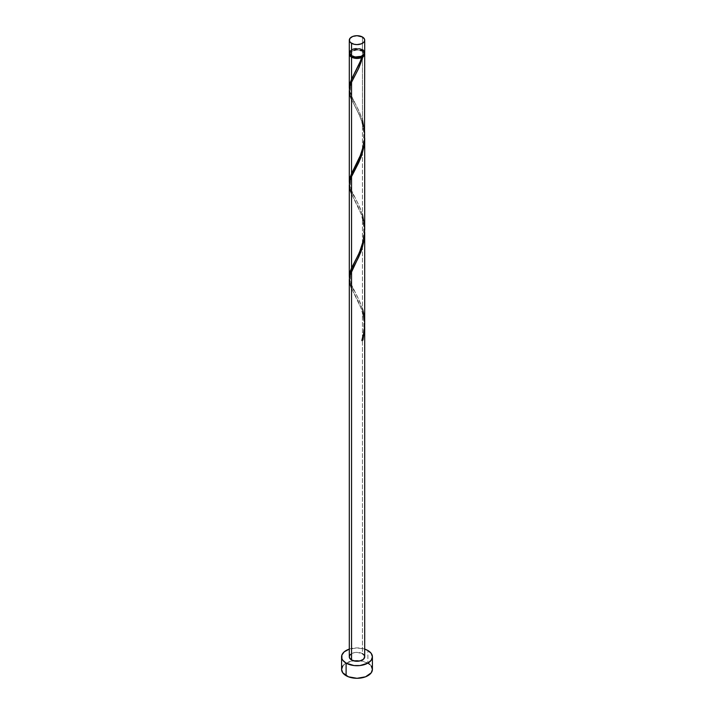 <?xml version="1.0" encoding="UTF-8"?>
<svg xmlns="http://www.w3.org/2000/svg" width="714" height="714" viewBox="0 0 714 714"><rect width="100%" height="100%" fill="white"/><g stroke="black" fill="none" stroke-linecap="round" stroke-linejoin="round"><path stroke-width="0.54" stroke-dasharray="3.57 2.68" d="M364.702 52.738A7.702 4.454 0 0 0 362.453 49.587L362.453 37.003L362.453 49.587L359.945 48.623L355.501 48.373L352.716 49.034L349.878 51.033M363.774 54.862A6.935 4.007 0 0 0 363.935 53.996A6.935 4.007 0 0 0 361.909 51.158L361.909 49.9A6.935 4.007 180 0 1 363.935 52.738A6.935 4.007 180 0 1 359.651 56.433A6.935 4.007 180 0 1 352.091 55.567L350.199 53.514L350.199 51.952L352.091 49.9L354.349 49.034L359.651 49.034L361.909 49.9L363.801 51.952L363.408 54.264L360.856 56.067L355.643 56.665L352.091 55.567A6.935 4.007 180 0 1 350.065 52.738A6.935 4.007 180 0 1 354.349 49.034A6.935 4.007 180 0 1 361.909 49.9L361.909 51.158L357 49.989L352.091 51.158L350.199 53.211L350.592 55.522M372.413 669.402A15.413 8.898 0 0 0 367.897 663.11L367.897 650.525L367.897 663.11A15.413 8.898 0 0 0 360.606 660.753A15.413 8.898 0 0 0 353.394 660.753A15.413 8.898 0 0 0 341.587 669.402M364.702 323.853L364.015 315.588L362.453 308.903L362.453 217.529L364.684 230.97L362.453 217.529L362.453 308.903L358.294 298.398L350.976 284.002L349.342 277.853M364.613 323.844L362.453 311.92L364.613 323.844M364.702 656.818A7.702 4.454 0 0 0 362.453 653.667L362.453 311.92L362.453 653.667A7.702 4.454 0 0 0 354.055 652.703A7.702 4.454 0 0 0 349.298 656.818M364.702 135.08L364.354 129.18L362.453 120.13L362.453 50.846A7.702 4.454 180 0 1 364.631 53.363M364.702 229.471L364.354 223.562L362.453 214.521L362.453 123.147L364.684 136.588L362.453 123.147L362.453 214.521L358.294 204.017L350.976 189.612L349.342 183.471M349.369 53.363A7.702 4.454 180 0 1 354.563 49.775A7.702 4.454 180 0 1 362.453 50.846L362.453 120.13L358.294 109.626L350.976 95.221L349.342 89.08M349.298 90.883L351.038 98.389L359.312 114.811L362.453 123.147L358.241 112.526L351.547 99.541M361.605 214.932L351.547 193.922L361.605 214.932M349.298 185.274L349.878 189.469L351.547 193.922M361.605 309.323L351.547 288.313L361.605 309.323M349.298 279.665L349.878 283.851L351.547 288.313M363.408 55.522L363.801 53.211L361.909 51.158A6.935 4.007 0 0 0 354.349 50.292A6.935 4.007 0 0 0 350.065 53.996A6.935 4.007 0 0 0 350.226 54.862M349.298 53.996L349.878 52.292L351.547 50.846L357 49.543L362.453 50.846L364.042 52.184L364.693 53.773M349.298 649.106A15.413 8.898 180 0 1 364.702 649.106L357 647.919L349.298 649.106M350.592 654.345L352.716 653.114L357 652.364L362.453 653.667M371.244 665.992L369.816 664.457M367.897 663.11L360.008 660.673L353.992 660.673L346.103 663.11L342.756 665.992M364.122 51.033L363.408 50.266M362.453 49.587A7.702 4.454 0 0 0 354.055 48.623A7.702 4.454 0 0 0 349.298 52.738M362.105 339.9L361.882 340.605L362.15 339.891M349.369 89.393L350.378 93.668L359.731 112.758L362.453 120.13M349.369 183.784L350.378 188.059L359.731 207.14L362.453 214.521M349.369 278.165L350.378 282.441L359.731 301.531L362.453 308.903M363.935 53.996L363.935 52.738M350.065 53.996L350.065 52.738M354.367 293.847C355.867 296.622 360.115 304.566 361.73 310.626C363.872 316.721 364.39 324.29 363.283 333.34L361.695 340.23M355.09 264.126C347.772 273.239 350.047 285.832 355.09 292.187M354.367 199.456L358.214 207.042C359.874 211.273 361.989 214.004 363.703 226.213C364.274 250.587 355.804 257.683 354.331 262.547M355.09 169.745C347.772 178.848 350.047 191.441 355.09 197.796M354.367 105.065L358.214 112.651C359.874 116.882 361.989 119.622 363.703 131.822C364.274 156.196 355.804 163.292 354.331 168.156M355.09 75.354C347.772 84.466 350.047 97.05 355.09 103.414M361.695 57.066C360.159 62.662 356.482 69.802 354.331 73.765"/><path stroke-width="1.07" d="M349.878 51.033L349.441 53.604L351.547 55.879L351.547 43.295A7.702 4.454 180 0 1 349.298 40.154A7.702 4.454 180 0 1 354.055 36.039A7.702 4.454 180 0 1 362.453 37.003L357 35.7L352.716 36.45L349.878 38.449L349.441 41.019L350.592 42.626L354.055 44.259L357 44.598L361.284 43.849L363.408 42.626L364.559 41.019L364.559 39.279L362.453 37.003A7.702 4.454 180 0 1 364.702 40.154A7.702 4.454 180 0 1 359.945 44.259A7.702 4.454 180 0 1 351.547 43.295L351.547 55.879A7.702 4.454 0 0 0 359.945 56.843A7.702 4.454 0 0 0 364.702 52.738L364.122 51.033M350.199 54.773L351.234 56.219L352.091 56.825L352.091 56.165L352.091 56.825A6.935 4.007 0 0 0 361.909 56.825A6.935 4.007 0 0 0 363.774 54.862M342.756 665.992L341.587 669.402A15.413 8.898 0 0 0 346.103 675.694L346.103 663.11L353.992 665.546L360.008 665.546L367.897 663.11L371.244 660.218L372.413 656.818L371.244 653.408L367.897 650.525L364.702 649.106A15.413 8.898 180 0 1 367.897 650.525A15.413 8.898 180 0 1 372.413 656.818A15.413 8.898 180 0 1 362.899 665.037A15.413 8.898 180 0 1 346.103 663.11L346.103 675.694A15.413 8.898 0 0 0 362.899 677.622A15.413 8.898 0 0 0 372.413 669.402L371.244 665.992M364.702 327.119L362.971 339.971A7.702 4.454 180 0 1 361.882 340.605L363.881 332.894L364.693 324.834L364.702 232.469L364.122 240.065L361.802 249.436L358.714 257.04L351.547 271.017L351.547 659.959A7.702 4.454 0 0 0 359.945 660.923A7.702 4.454 0 0 0 364.702 656.818L363.408 659.29L359.945 660.923L355.501 661.182L351.547 659.959L351.547 271.017L349.726 276.077L349.298 279.665L349.298 656.818A7.702 4.454 0 0 0 351.547 659.959L349.441 657.683L349.441 655.952L350.592 654.345M361.909 339.989L362.971 339.971L364.702 326.61L364.702 656.818L364.122 655.113L362.453 653.667M351.547 288.313L349.726 283.253L349.298 279.531L349.789 275.809L360.936 251.837L364.274 238.994L364.702 232.469M360.882 60.199L361.882 57.441A7.702 4.454 180 0 1 351.547 57.138L351.547 79.227L360.882 60.199M349.342 183.471L349.646 179.035L351.547 173.618L351.547 82.244L358.437 68.856L362.971 56.808L364.318 55.38L364.631 53.363A7.702 4.454 180 0 1 364.702 53.996A7.702 4.454 180 0 1 362.971 56.808L358.972 67.714L351.547 82.244L351.547 173.618L361.284 153.519L363.524 145.87L364.515 139.435L364.702 53.996M350.226 54.862A6.935 4.007 0 0 0 352.091 56.825L355.643 57.923L358.357 57.923L362.971 56.808L361.909 56.825L363.801 54.773M364.702 229.471L364.702 138.088L364.122 145.674L361.802 155.045L358.714 162.649L351.547 176.635L351.547 268L358.499 254.479L361.891 246.187L363.944 238.155L364.702 229.471M349.342 277.862L349.646 273.426L351.547 268L351.547 176.635L360.936 157.446L364.274 144.603L364.702 138.079M349.342 89.08L349.646 84.654L351.547 79.227L351.547 57.138A7.702 4.454 180 0 1 349.298 53.996A7.702 4.454 180 0 1 349.369 53.363M349.298 182.275L349.298 90.892L349.726 87.295L351.547 82.244L349.789 87.028L349.298 90.758L349.726 94.471L351.547 99.541M349.298 276.657L349.298 185.274L349.726 181.686L351.547 176.635L349.789 181.418L349.298 185.14L349.726 188.862L351.547 193.922M354.715 73.06L359.544 63.439L361.909 56.825L361.882 57.441L359.41 58.218L353.876 58.057L349.878 55.692L349.441 53.122M346.103 663.11A15.413 8.898 180 0 1 341.587 656.818A15.413 8.898 180 0 1 349.298 649.106L344.184 651.873L341.881 655.077L341.881 658.549L342.756 660.218L346.103 663.11M341.587 656.818L341.587 669.402L342.756 672.802L348.441 676.801L357 678.3L365.559 676.801L371.244 672.802L372.413 669.402L372.413 656.818M369.816 664.457L367.897 663.11M349.298 40.154L349.298 52.738A7.702 4.454 0 0 0 351.547 55.879L355.501 57.102L358.499 57.102L362.453 55.879L364.122 54.434L364.702 52.738L364.702 40.154M363.408 50.266L362.453 49.587M362.105 339.9L362.971 339.971A7.702 4.454 180 0 1 361.882 340.605C365.416 330.136 365.604 319.577 362.453 308.903M354.331 73.765L350.279 82.387L349.369 89.393M362.453 120.13L364.604 131.929L364.568 138.721L363.622 145.415L359.544 157.821L350.279 176.777L349.369 183.784M362.453 214.521L364.604 226.32L364.568 233.112L363.622 239.797L359.544 252.212L350.279 271.159L349.369 278.165M349.298 87.884L349.298 53.996"/></g></svg>

